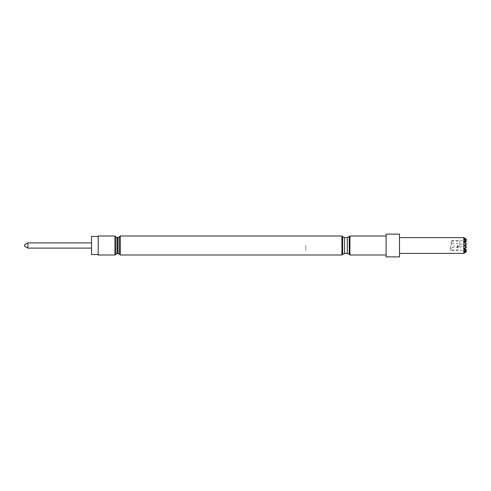 <?xml version="1.0" encoding="UTF-8"?>
<svg xmlns="http://www.w3.org/2000/svg" width="491" height="491" viewBox="0 0 491 491"><rect width="100%" height="100%" fill="white"/><g stroke="black" fill="none" stroke-linecap="round" stroke-linejoin="round"><path stroke-width="0.37" stroke-dasharray="2.46 1.84" d="M451.72 245.5L451.72 241.013L451.72 245.5M459.754 245.5L459.754 241.013L459.754 245.5M458.416 245.5L458.416 247.311L458.416 245.5M459.705 245.5L459.705 247.311L459.705 245.5M457.722 245.5L457.722 247.71L457.722 245.5M457.452 245.5L457.452 247.71L457.452 245.5M457.219 245.5L457.219 247.311L457.219 245.5M453.997 245.5L453.997 247.311L453.997 245.5M450.425 245.5L450.425 250.318L450.425 245.5M27.895 248.108L27.895 242.892M91.504 236.459L91.504 245.5C91.504 238.706 91.504 238.706 91.504 245.5C91.504 252.294 91.504 252.294 91.504 245.5L91.504 254.541M24.55 246.181L24.55 244.819M98.2 235.993L98.2 255.007M466.45 243.732L463.811 243.082L466.45 243.732L463.811 245.5L466.45 247.022L463.811 245.5L465.302 244.641M466.45 247.268L463.811 247.918L466.45 247.022M463.811 247.918L466.45 249.907L463.811 249.44L464.781 248.667L463.811 247.918L463.811 249.44L463.811 247.918M466.45 250.085L463.811 249.692L466.45 249.907M463.811 249.692L466.45 251.607L463.811 252.325L465.493 250.944L463.811 249.692L463.811 252.325L463.811 249.692M466.45 251.674L463.811 250.336L466.45 251.607M463.78 253.399L463.78 237.601M466.45 241.093L463.811 243.082L464.781 242.333L463.811 241.56L466.45 241.093L463.811 241.308L465.493 240.056L463.811 238.675L466.45 239.393L463.811 240.664L466.45 239.326M399.496 256.885L399.496 234.115M386.104 256.885L386.104 234.115M114.937 255.007L114.937 235.993M120.295 255.007L120.295 235.993M349.948 255.007L349.948 235.993M341.914 255.007L341.914 235.993M98.2 245.5L98.2 254.541L98.2 245.5M466.45 239.393L463.811 241.308L466.45 240.915M463.811 253.387L463.78 250.318L450.425 250.318M463.811 241.56L463.811 243.082L463.811 241.56M463.811 238.675L463.811 241.308L463.811 238.675M463.811 237.613L463.78 240.682L450.425 240.682M305.807 245.5L305.807 250.318L305.807 245.5M305.758 245.5L305.758 250.318L305.758 245.5M117.926 253.466L117.926 237.534M119.344 254.056L119.344 236.944M117.312 253.466L117.312 237.534M115.888 254.056L115.888 236.944M349.193 254.252L349.193 236.748M347.303 253.466L347.303 237.534M344.565 253.466L344.565 237.534M342.669 254.252L342.669 236.748M451.72 241.013L459.754 241.013M451.72 249.987L459.754 249.987M451.72 247.71L453.997 247.311L457.219 247.311L457.722 247.71L464.646 245.985M451.72 248.176L450.425 248.176M451.72 242.824L450.425 242.824M451.72 243.29L453.997 243.689L457.219 243.689L457.722 243.29L464.646 245.015"/><path stroke-width="0.74" d="M27.895 248.108L24.55 246.181L24.55 244.819L27.895 242.892L27.895 248.108L91.504 248.108M98.2 254.541L91.504 254.541L91.504 236.459L98.2 236.459M466.45 247.022L463.811 245.5L466.45 247.022L463.811 249.44L466.45 249.907L463.811 252.325L466.45 251.674L463.811 253.387L466.45 251.674M466.45 251.607L465.493 250.944L466.45 250.085M466.45 249.907L464.781 248.667L466.45 247.268M465.302 244.641L463.811 245.5L466.45 243.978L464.781 242.333L466.45 241.093L463.811 241.56L466.45 243.732M463.811 237.613L466.45 239.326L463.78 237.601L463.78 253.399L399.496 253.399M466.45 239.326L463.811 238.675L466.45 241.093M466.45 240.915L465.493 240.056L466.45 239.393M386.104 245.5L386.104 256.885L399.496 256.885L399.496 234.115L386.104 234.115L386.104 245.5M114.937 255.007L98.2 255.007L98.2 235.993L114.937 235.993L114.937 255.007L117.312 253.466L119.344 254.056L120.295 255.007L341.914 255.007L341.914 235.993L120.295 235.993L120.295 255.007M341.914 255.007L342.669 254.252L342.669 236.748L344.565 237.534L347.303 237.534L349.948 235.993L349.948 255.007L386.104 255.007M115.888 254.056L115.888 236.944L117.926 237.534L117.926 253.466M117.926 237.534L119.344 236.944L119.344 254.056M117.312 237.534L117.312 253.466M349.193 236.748L349.193 254.252L349.948 255.007M347.303 237.534L347.303 253.466L349.193 254.252M344.565 237.534L344.565 253.466L347.303 253.466M464.646 245.015L466.45 245.5L464.646 245.985M399.496 237.601L463.78 237.601M349.948 235.993L386.104 235.993M342.669 236.748L341.914 235.993M342.669 254.252L344.565 253.466M119.344 236.944L120.295 235.993M115.888 236.944L114.937 235.993M27.895 242.892L91.504 242.892"/></g></svg>
